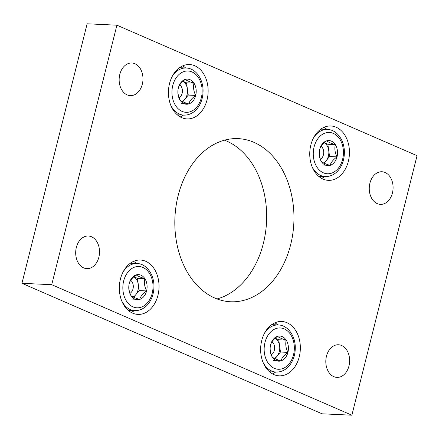 <?xml version="1.0" encoding="UTF-8"?>
<svg xmlns="http://www.w3.org/2000/svg" width="439" height="439" viewBox="0 0 439 439"><rect width="100%" height="100%" fill="white"/><g stroke="black" fill="none" stroke-linecap="round" stroke-linejoin="round"><path stroke-width="0.66" d="M51.725 284.697L116.911 25.188L417.05 155.691L351.864 415.201L51.725 284.697L21.95 283.309L87.136 23.799L116.911 25.188M21.95 283.309L322.089 413.812L351.864 415.201M83.69 267.894A16.331 11.902 -87.3 0 1 75.925 249.571A16.331 11.902 -87.3 0 1 88.365 236.012A16.331 11.902 -87.3 0 1 99.494 252.875A16.331 11.902 -87.3 0 1 86.84 268.635A16.331 11.902 -87.3 0 1 83.69 267.894M333.805 376.646A16.331 11.902 -87.3 0 1 326.04 358.323A16.331 11.902 -87.3 0 1 338.48 344.763A16.331 11.902 -87.3 0 1 349.609 361.626A16.331 11.902 -87.3 0 1 336.954 377.386A16.331 11.902 -87.3 0 1 333.805 376.646M127.145 94.884A16.331 11.902 -87.3 0 1 119.381 76.567A16.331 11.902 -87.3 0 1 131.821 63.002A16.331 11.902 -87.3 0 1 142.949 79.871A16.331 11.902 -87.3 0 1 130.301 95.625A16.331 11.902 -87.3 0 1 127.145 94.884M377.266 203.636A16.331 11.902 -87.3 0 1 369.495 185.318A16.331 11.902 -87.3 0 1 381.935 171.753A16.331 11.902 -87.3 0 1 393.064 188.622A16.331 11.902 -87.3 0 1 380.415 204.376A16.331 11.902 -87.3 0 1 377.266 203.636M194.801 65.773A27.218 19.837 92.7 0 0 189.555 64.538A27.218 19.837 92.7 0 0 168.466 90.802A27.218 19.837 92.7 0 0 187.014 118.909A27.218 19.837 92.7 0 0 207.751 96.306A27.218 19.837 92.7 0 0 194.801 65.773M287.013 322.714A27.218 19.837 92.7 0 0 281.761 321.48A27.218 19.837 92.7 0 0 260.673 347.743A27.218 19.837 92.7 0 0 279.226 375.85A27.218 19.837 92.7 0 0 299.958 353.247A27.218 19.837 92.7 0 0 287.013 322.714M336.115 127.217A27.218 19.837 92.7 0 0 330.869 125.982A27.218 19.837 92.7 0 0 309.78 152.245A27.218 19.837 92.7 0 0 328.328 180.352A27.218 19.837 92.7 0 0 349.065 157.749A27.218 19.837 92.7 0 0 336.115 127.217M145.699 261.271A27.218 19.837 92.7 0 0 140.447 260.036A27.218 19.837 92.7 0 0 119.359 286.299A27.218 19.837 92.7 0 0 137.912 314.406A27.218 19.837 92.7 0 0 158.644 291.803A27.218 19.837 92.7 0 0 145.699 261.271M253.945 142.34A81.649 59.517 92.7 0 0 238.196 138.636A81.649 59.517 92.7 0 0 174.936 217.42A81.649 59.517 92.7 0 0 230.585 301.758A81.649 59.517 92.7 0 0 292.786 233.943A81.649 59.517 92.7 0 0 253.945 142.34M217.036 298.943A81.649 59.517 92.7 0 0 266.462 223.281A81.649 59.517 92.7 0 0 226.65 141.067A81.649 59.517 92.7 0 0 224.444 140.173M131.162 312.425A27.218 19.837 92.7 0 0 134.318 310.609M136.518 263.482A27.218 19.837 92.7 0 0 133.544 261.381M321.584 178.377A27.218 19.837 92.7 0 0 324.739 176.555M326.94 129.428A27.218 19.837 92.7 0 0 323.966 127.326M272.476 373.874A27.218 19.837 92.7 0 0 275.632 372.052M277.832 324.926A27.218 19.837 92.7 0 0 274.858 322.824M180.27 116.928A27.218 19.837 92.7 0 0 183.425 115.111M185.62 67.985A27.218 19.837 92.7 0 0 182.651 65.883M195.706 95.433A12.572 9.164 -87.3 0 1 188.77 103.928C189.56 101.052 191.876 98.221 195.706 95.433C193.637 91.312 193.061 87.224 193.983 83.169A12.572 9.164 -87.3 0 1 195.706 95.433L188.265 95.087L182.8 101.777M180.105 100.163C181.488 101.343 184.375 102.6 188.77 103.928A12.572 9.164 -87.3 0 1 180.105 100.163A12.572 9.164 -87.3 0 1 178.377 87.899C177.449 91.877 178.025 95.965 180.105 100.163M185.318 79.404A12.572 9.164 -87.3 0 1 193.983 83.169C189.604 81.846 186.718 80.589 185.318 79.404C181.526 82.137 179.211 84.968 178.377 87.899A12.572 9.164 -87.3 0 1 185.318 79.404M182.975 81.275L186.537 82.823L187.398 88.952A10.887 7.935 -87.3 0 1 184.792 99.335A10.887 7.935 -87.3 0 1 182.201 101.486M182.931 81.308A10.887 7.935 -87.3 0 1 187.398 88.952L188.265 95.087M186.537 82.823L193.983 83.169M181.323 103.582L188.77 103.928M179.798 84.837A7.26 5.29 -87.3 0 1 182.399 91.51A7.26 5.29 -87.3 0 1 179.107 97.842M146.604 290.931A12.572 9.164 -87.3 0 1 139.662 299.425C140.453 296.55 142.768 293.718 146.604 290.931C144.53 286.81 143.959 282.721 144.875 278.666A12.572 9.164 -87.3 0 1 146.604 290.931L139.158 290.585L133.692 297.274M130.998 295.661C132.38 296.841 135.267 298.097 139.662 299.425A12.572 9.164 -87.3 0 1 130.998 295.661A12.572 9.164 -87.3 0 1 129.275 283.396C128.342 287.375 128.918 291.463 130.998 295.661M136.211 274.902A12.572 9.164 -87.3 0 1 144.875 278.666C140.496 277.344 137.61 276.087 136.211 274.902C132.419 277.635 130.109 280.466 129.275 283.396A12.572 9.164 -87.3 0 1 136.211 274.902M133.873 276.773L137.434 278.321L138.296 284.45A10.887 7.935 -87.3 0 1 135.689 294.832A10.887 7.935 -87.3 0 1 133.099 296.983M133.829 276.806A10.887 7.935 -87.3 0 1 138.296 284.45L139.158 290.585M137.434 278.321L144.875 278.666M132.216 299.08L139.662 299.425M130.69 280.334A7.26 5.29 -87.3 0 1 133.291 287.007A7.26 5.29 -87.3 0 1 129.999 293.34M337.02 156.877A12.572 9.164 -87.3 0 1 330.084 165.377C330.874 162.496 333.19 159.664 337.02 156.877C334.952 152.756 334.381 148.667 335.297 144.612A12.572 9.164 -87.3 0 1 337.02 156.877L329.579 156.531L324.114 163.22M321.419 161.607C322.802 162.792 325.689 164.043 330.084 165.377A12.572 9.164 -87.3 0 1 321.419 161.607A12.572 9.164 -87.3 0 1 319.696 149.342C318.763 153.326 319.34 157.414 321.419 161.607M326.632 140.848A12.572 9.164 -87.3 0 1 335.297 144.612C330.918 143.29 328.032 142.033 326.632 140.848C322.841 143.58 320.53 146.417 319.696 149.342A12.572 9.164 -87.3 0 1 326.632 140.848M324.289 142.719L327.856 144.266L328.718 150.396A10.887 7.935 -87.3 0 1 326.111 160.778A10.887 7.935 -87.3 0 1 323.521 162.929M324.251 142.757A10.887 7.935 -87.3 0 1 328.718 150.396L329.579 156.531M327.856 144.266L335.297 144.612M322.638 165.026L330.084 165.377M321.112 146.28A7.26 5.29 -87.3 0 1 323.713 152.959A7.26 5.29 -87.3 0 1 320.421 159.286M287.918 352.374A12.572 9.164 -87.3 0 1 280.976 360.874C281.772 357.994 284.082 355.162 287.918 352.374C285.849 348.253 285.273 344.165 286.19 340.11A12.572 9.164 -87.3 0 1 287.918 352.374L280.472 352.029L275.012 358.718M272.312 357.105C273.695 358.29 276.586 359.541 280.976 360.874A12.572 9.164 -87.3 0 1 272.312 357.105A12.572 9.164 -87.3 0 1 270.589 344.84C269.661 348.824 270.232 352.912 272.312 357.105M277.53 336.345A12.572 9.164 -87.3 0 1 286.19 340.11C281.816 338.787 278.924 337.531 277.53 336.345C273.738 339.078 271.423 341.915 270.589 344.84A12.572 9.164 -87.3 0 1 277.53 336.345M275.187 338.217L278.749 339.764L279.61 345.894A10.887 7.935 -87.3 0 1 277.004 356.276A10.887 7.935 -87.3 0 1 274.413 358.427M275.143 338.255A10.887 7.935 -87.3 0 1 279.61 345.894L280.472 352.029M278.749 339.764L286.19 340.11M273.535 360.523L280.976 360.874M272.004 341.778A7.26 5.29 -87.3 0 1 274.611 348.456A7.26 5.29 -87.3 0 1 271.318 354.783M182.092 111.391A20.682 15.08 -87.3 0 1 177.175 76.435A20.682 15.08 -87.3 0 1 201.869 87.174A20.682 15.08 -87.3 0 1 182.092 111.391M172.198 76.441A23.585 17.192 -87.3 0 1 186.158 68.012C196.107 68.254 203.773 79.969 203.027 92.256C202.626 103.856 195.355 115.27 183.957 115.133A23.585 17.192 -87.3 0 1 179.408 114.063A23.585 17.192 -87.3 0 1 170.842 105.442M132.984 306.888A20.682 15.08 -87.3 0 1 128.067 271.933A20.682 15.08 -87.3 0 1 152.761 282.672A20.682 15.08 -87.3 0 1 132.984 306.888M123.09 271.939A23.585 17.192 -87.3 0 1 137.05 263.51C146.999 263.751 154.671 275.467 153.919 287.754C153.518 299.354 146.253 310.768 134.855 310.631A23.585 17.192 -87.3 0 1 130.301 309.561A23.585 17.192 -87.3 0 1 121.735 300.94M323.406 172.834A20.682 15.08 -87.3 0 1 318.489 137.879A20.682 15.08 -87.3 0 1 343.183 148.618A20.682 15.08 -87.3 0 1 323.406 172.834M313.512 137.884A23.585 17.192 -87.3 0 1 327.472 129.456C337.421 129.697 345.092 141.413 344.341 153.699C343.94 165.3 336.675 176.714 325.272 176.577A23.585 17.192 -87.3 0 1 320.722 175.507A23.585 17.192 -87.3 0 1 312.156 166.886M274.298 368.332A20.682 15.08 -87.3 0 1 269.381 333.377A20.682 15.08 -87.3 0 1 294.075 344.116A20.682 15.08 -87.3 0 1 274.298 368.332M264.404 333.382A23.585 17.192 -87.3 0 1 278.364 324.953C288.313 325.195 295.985 336.911 295.238 349.197C294.832 360.798 287.567 372.212 276.169 372.074A23.585 17.192 -87.3 0 1 271.62 371.004A23.585 17.192 -87.3 0 1 263.054 362.384M186.158 68.012L179.496 67.699M183.957 115.133L177.296 114.826M137.05 263.51L130.388 263.197M134.855 310.631L128.193 310.324M327.472 129.456L320.81 129.143M325.272 176.577L318.615 176.269M278.364 324.953L271.708 324.64M276.169 372.074L269.508 371.767"/></g></svg>
